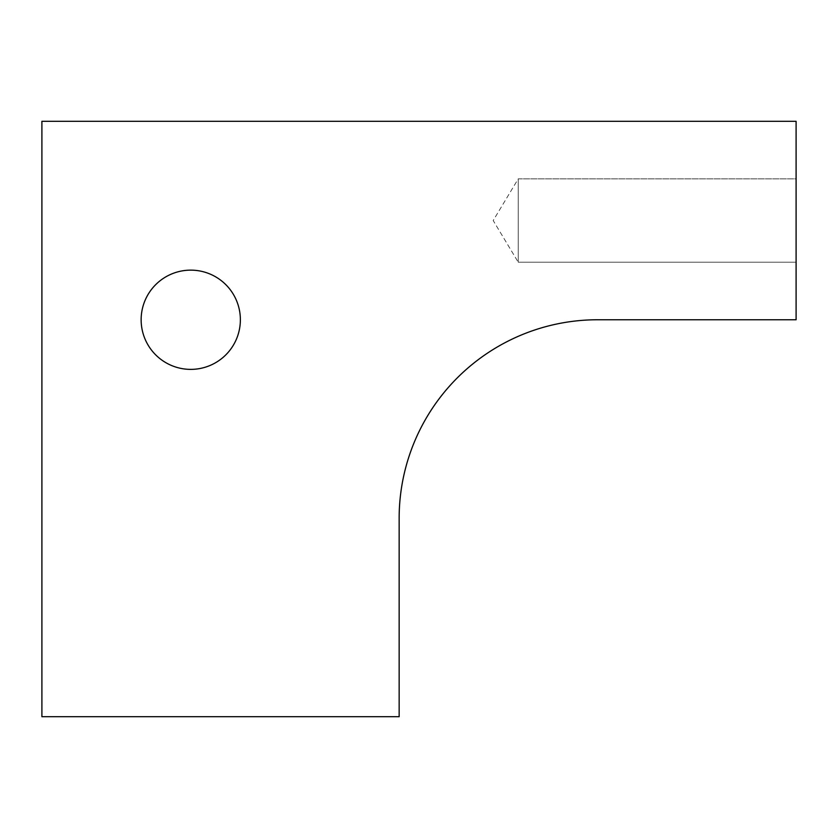 <?xml version="1.0" encoding="UTF-8"?>
<svg xmlns="http://www.w3.org/2000/svg" width="838" height="838" viewBox="0 0 838 838"><rect width="100%" height="100%" fill="white"/><g stroke="black" fill="none" stroke-linecap="round" stroke-linejoin="round"><path stroke-width="0.63" stroke-dasharray="4.19 3.14" d="M518.24 178.85L796.1 178.85L796.1 262.21L796.1 178.85L796.1 262.21L796.1 178.85L518.24 178.85L518.24 262.21L796.1 262.21L518.24 262.21L518.24 178.85L518.24 262.21L518.24 178.85L493.194 220.53L518.24 262.21L493.194 220.53L518.24 178.85M190.76 270.14A49.62 49.62 0 0 0 141.14 319.76A49.62 49.62 0 0 0 190.76 369.38A49.62 49.62 0 0 0 240.37 319.76A49.62 49.62 0 0 0 190.76 270.14M41.9 121.29L41.9 716.71L399.15 716.71L399.15 518.24A198.47 198.47 0 0 1 597.63 319.76L796.1 319.76L796.1 121.29L41.9 121.29"/><path stroke-width="1.26" d="M190.76 270.14A49.62 49.62 0 0 0 141.14 319.76A49.62 49.62 0 0 0 190.76 369.38A49.62 49.62 0 0 0 240.37 319.76A49.62 49.62 0 0 0 190.76 270.14M41.9 121.29L41.9 716.71L399.15 716.71L399.15 518.24A198.47 198.47 0 0 1 597.63 319.76L796.1 319.76L796.1 121.29L41.9 121.29"/></g></svg>
